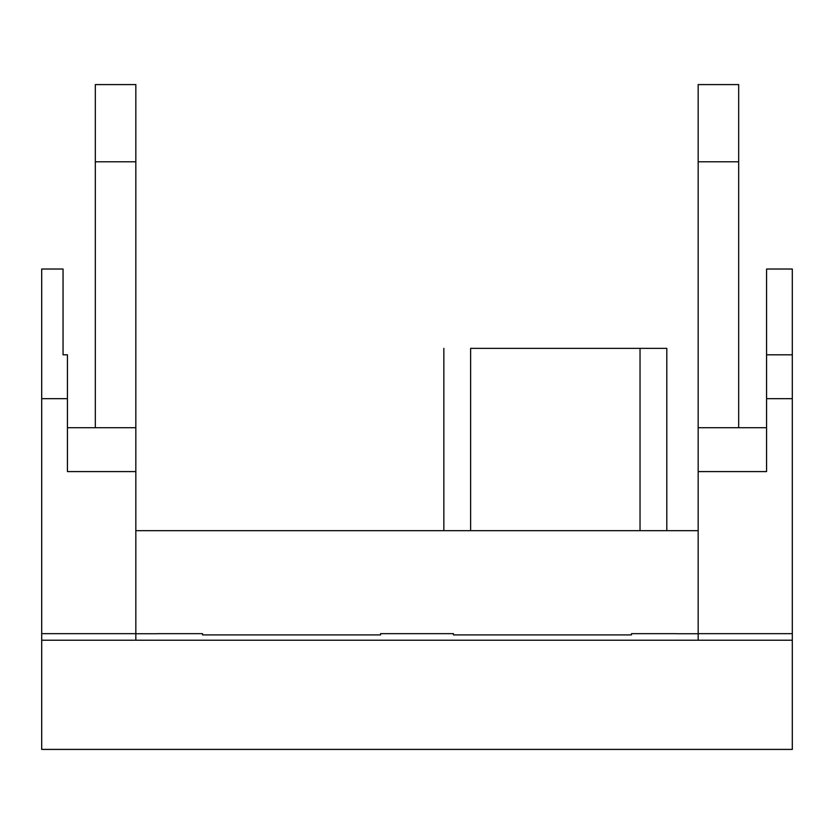 <?xml version="1.0" encoding="UTF-8"?>
<svg xmlns="http://www.w3.org/2000/svg" width="834" height="834" viewBox="0 0 834 834"><rect width="100%" height="100%" fill="white"/><g stroke="black" fill="none" stroke-linecap="round" stroke-linejoin="round"><path stroke-width="1.25" d="M41.7 633.652L41.7 749.412L792.3 749.412L792.3 398.683M135.838 633.663L41.7 633.663L41.7 269.028L63.05 269.028L63.05 354.804L67.439 354.804L67.439 398.673L41.7 398.673M135.838 640.231L135.838 471.585L67.439 471.585L67.439 398.683M135.838 161.796L135.838 84.588L95.316 84.588L95.316 161.796L135.838 161.796L135.838 427.727L67.439 427.727M135.838 471.585L135.838 427.727M67.439 354.804L63.05 354.804M698.162 633.736L676.718 633.736M157.282 633.663L202.547 633.663L202.547 634.903L380.544 634.903L380.544 633.663L453.456 633.663L453.456 634.903L631.453 634.903L631.453 633.663L676.718 633.663M157.282 633.736L135.838 633.736M41.7 749.412L792.3 749.412M135.838 530.664L698.162 530.664M95.316 427.727L95.316 161.796M766.561 398.673L792.3 398.673L792.3 269.028L766.561 269.028L766.561 471.585L698.162 471.585L698.162 427.727L766.561 427.727M698.162 161.796L738.684 161.796L738.684 84.588L698.162 84.588L698.162 427.727M698.162 640.231L698.162 471.585M470.616 530.664L470.616 348.372C436.078 348.372 436.078 348.372 470.616 348.372L666.804 348.372L666.804 530.664M792.3 354.804L766.561 354.804M738.684 427.727L738.684 161.796M792.3 640.231L41.7 640.231M640.032 530.664L640.032 348.372M792.3 633.663L698.162 633.663M443.844 348.372L443.844 530.664"/></g></svg>

